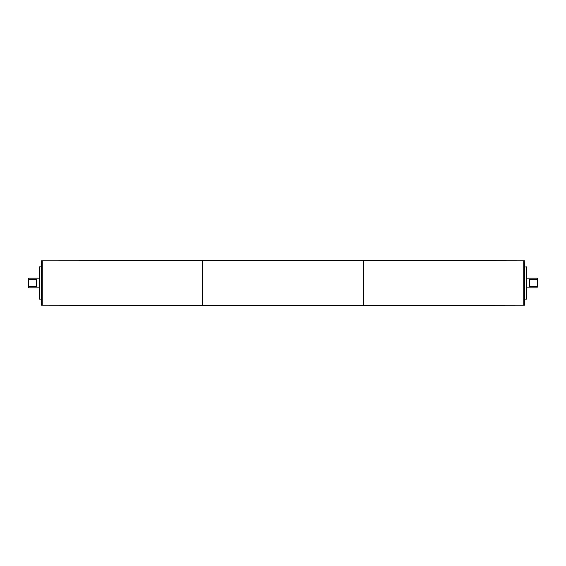 <?xml version="1.0" encoding="UTF-8"?>
<svg xmlns="http://www.w3.org/2000/svg" width="566" height="566" viewBox="0 0 566 566"><rect width="100%" height="100%" fill="white"/><g stroke="black" fill="none" stroke-linecap="round" stroke-linejoin="round"><path stroke-width="0.85" d="M524.802 280.686L524.802 282.866M524.802 287.316L524.802 291.497M524.802 291.723L524.802 292.636M524.802 292.268L524.802 293.004M524.802 291.547L524.802 292.056M524.802 296.075L524.802 296.584M524.802 295.006L524.802 295.41M524.802 284.274L524.802 285.597M524.802 278.797L524.802 280.071M524.802 272.387L524.802 276.463M524.802 268.164L524.802 269.395M526.578 299.117L524.802 299.117L524.802 261.159L524.802 266.883L526.896 267.202L526.578 299.117L526.578 266.883M41.198 283L41.516 260.834L41.516 305.166L41.198 283M537.7 286.155L537.375 286.601L529.642 286.601L529.642 279.399L537.375 279.399L537.375 286.601M537.375 279.399L537.375 278.161L526.896 278.161M41.516 260.834L42.804 260.834L42.811 305.166L42.804 260.834L363.598 260.593L363.598 305.407L523.189 305.166L523.196 260.834L523.189 305.166L524.484 305.166L524.802 261.159M524.484 260.834L363.598 260.593M28.3 279.845L28.625 278.161L28.625 279.399L36.358 279.399L36.358 286.601L28.625 286.601L28.625 279.399M39.104 287.839L28.625 287.839L28.625 286.601M39.104 283L39.422 266.883L39.422 299.117L39.104 283M28.625 287.839L28.3 286.155M537.7 279.845L537.375 278.161M202.402 260.593L202.402 305.407L363.598 305.407M537.375 287.839L526.896 287.839M41.516 305.166L202.402 305.407M39.104 278.161L28.625 278.161M41.198 266.883L39.422 266.883M41.198 299.117L39.422 299.117"/></g></svg>
